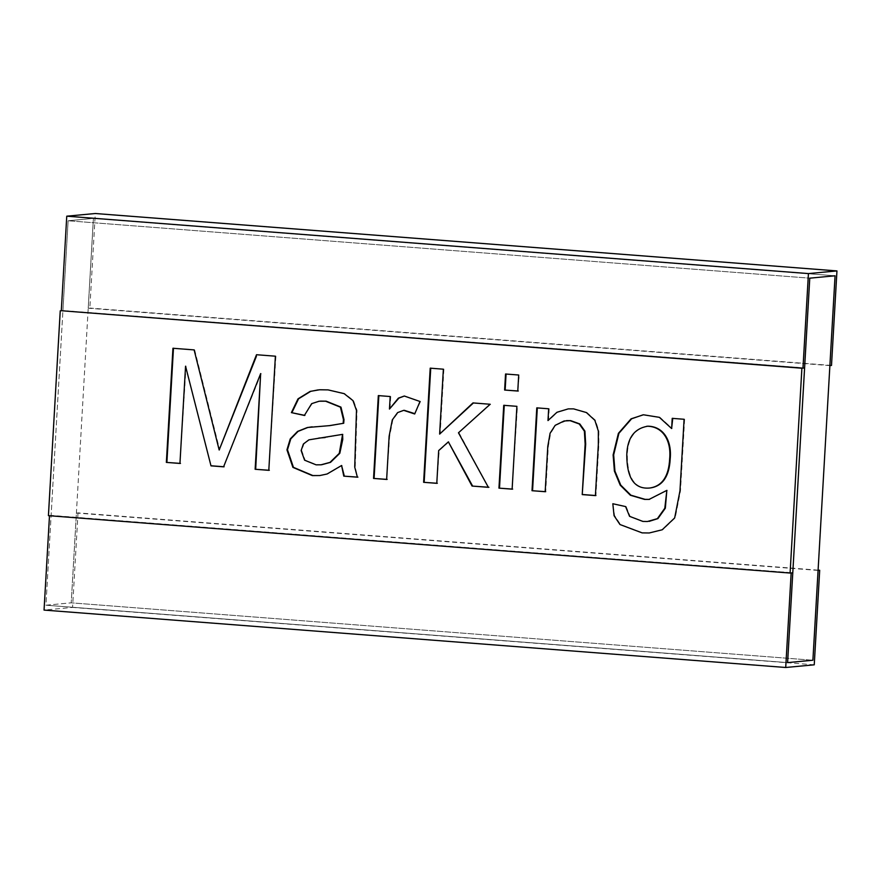 <?xml version="1.0" encoding="UTF-8"?>
<svg xmlns="http://www.w3.org/2000/svg" width="881" height="881" viewBox="0 0 881 881"><rect width="100%" height="100%" fill="white"/><g stroke="black" fill="none" stroke-linecap="round" stroke-linejoin="round"><path stroke-width="0.66" stroke-dasharray="4.41 3.3" d="M49.49 515.737L51.12 515.396L62.925 310.575L804.584 367.972L61.307 310.729L62.925 310.575L68.101 220.768L809.771 278.165L68.101 220.768L93.397 218.389L71.229 602.835L812.899 660.232L71.229 602.835L76.416 513.028L78.024 512.874L72.572 607.416L44.05 610.081M48.422 515.649L792.779 572.793L51.12 515.396L45.933 605.203L71.229 602.835L45.933 605.203L787.603 662.611L45.933 605.203L68.101 220.768L93.397 218.389L88.221 308.207L89.84 308.053L95.291 213.51M835.067 275.797L93.397 218.389L835.067 275.797M818.075 570.425L76.416 513.028M818.086 570.15L78.024 512.874M814.242 664.814L72.572 607.416M791.16 572.947L49.501 515.55M831.499 365.45L89.84 308.053M829.88 365.604L88.221 308.207M186.089 366.133L179.944 463.45M173.469 348.215L194.117 349.9M194.646 349.845L219.71 449.949M275.39 356.188L256.503 354.724M275.918 356.144L268.804 470.333M261.194 373.544L223.587 466.831M342.125 465.454L327.622 473.956L319.737 475.542M312.215 426.833L329.175 425.677M320.188 401.152L312.204 403.597L304.374 415.458M318.261 389.876L328.591 389.831L344.691 393.598L353.49 400.536L357.025 410.348L355.263 467.007L357.378 477.183M318.746 438.077L309.407 439.795L303.912 443.947L301.676 450.488L305.134 460.146L316.653 464.783L321.543 464.75M343.138 434.311L325.122 437.56M357.917 477.139L357.334 477.095M404.236 410.304L398.146 412.539L392.838 419.841L389.666 436.084L386.638 479.451M378.852 395.558L390.195 396.527M390.735 396.472L390.008 409.015M404.842 395.976L420.017 401.505M420.556 401.45L414.698 413.993M448.914 441.81L439.212 450.532L436.789 483.328M430.743 368.126L443.363 369.194M443.903 369.139L440.17 434.036M473.504 402.881L490.144 404.258M490.684 404.214L458.461 432.802M458.99 432.747L488.371 487.325M488.911 487.27L488.316 487.226M506.068 374.04L519.239 374.976L517.775 391.054M504.262 405.348L517.433 406.284L512.125 489.164M537.322 407.815L548.665 408.784M549.204 408.74L548.522 420.512L557.497 412.231L568.84 408.817L574.137 408.839L586.922 412.495L595.391 420.248L598.871 430.974L598.871 444.641L595.93 495.551M566.461 420.633L555.724 425.27L550.636 433.166L548.323 446.381L545.713 491.675M672.754 418.387L684.097 419.268M684.636 419.224L680.506 490.805L675.209 517.874L662.732 529.734L649.782 532.928L642.656 532.84L620.499 524.481L614.597 515.616L612.824 503.745M613.363 503.701L625.598 506.575M626.138 506.52L630.091 516.288L643.383 521.365L647.942 521.453M667.38 490.321L649.572 499.373M643.989 414.742L659.913 417.286L672.17 428.485M646.698 426.283C634.188 429.333 627.724 438.892 627.305 454.937C627.415 478.46 635.135 489.473 650.464 487.953"/><path stroke-width="1.32" d="M819.693 570.271L814.242 664.814L785.709 667.49L791.16 572.947L792.779 572.793L787.603 662.611L812.899 660.232L835.067 275.797L829.88 365.604L831.499 365.45L836.95 270.919L95.291 213.51L66.758 216.186L61.307 310.729L802.976 368.126L804.584 367.972L809.771 278.165L835.067 275.797L809.771 278.165L787.603 662.611L812.899 660.232L818.075 570.425L819.693 570.271L818.086 570.15M785.709 667.49L44.05 610.081L49.49 515.737M836.95 270.919L808.428 273.584L66.758 216.186M808.428 273.584L802.976 368.126M60.238 310.828L48.422 515.649L790.092 573.046L801.897 368.225L61.307 310.729M185.561 366.188L179.944 463.45L166.355 462.404L172.94 348.259L194.117 349.9L219.171 450.004L256.503 354.724L275.39 356.188L268.804 470.333L255.138 469.276L260.655 373.599L223.587 466.831L211 465.862L185.561 366.188L211 465.862M357.378 477.183L343.777 476.136L341.586 465.509L327.093 474L319.836 475.542L312.337 475.608L292.899 467.382L286.942 449.828L290.234 438.936L297.569 431.415L307.348 427.516L329.946 425.6L343.161 423.343L343.447 419.62L340.429 407.176L325.607 401.218L319.087 401.229L311.665 403.652L304.374 415.458L291.391 412.616L298.009 398.851L310.145 391.395L319.649 389.765L328.062 389.887L344.152 393.653L352.951 400.591L356.486 410.403L354.724 467.062L357.378 477.183M414.698 413.993L403.696 410.348L397.606 412.594L392.298 419.896L389.138 436.139L386.638 479.451L373.544 478.438L378.323 395.602L390.195 396.527L389.468 409.059L398.366 398.146L404.302 396.021L420.017 401.505L414.698 413.993M438.672 450.576L436.789 483.328L423.618 482.314L430.203 368.17L443.363 369.194L439.63 434.091L472.965 402.925L490.144 404.258L458.461 432.802L488.371 487.325L472.062 486.059L448.374 441.866L438.672 450.576M518.7 375.02L517.775 391.054L504.615 390.041L505.54 374.007L518.7 375.02M516.894 406.328L512.125 489.164L498.954 488.14L503.734 405.315L516.894 406.328M582.231 494.593L585.138 444.134L584.378 431.172L579.258 423.981L570.106 420.678L564.093 420.975L555.184 425.325L550.096 433.221L547.784 446.425L545.174 491.719L532.014 490.706L536.782 407.87L548.665 408.784L547.982 420.567L556.957 412.275L568.3 408.872L573.597 408.883L586.394 412.55L594.851 420.303L598.331 431.029L598.331 444.696L595.402 495.607L582.231 494.593L585.678 444.079L584.918 431.117L579.797 423.926L570.646 420.622L566.461 420.633M672.214 418.354L684.097 419.268L679.967 490.86L674.67 517.929L662.204 529.778L649.242 532.972L642.117 532.884L619.96 524.525L614.057 515.671L612.824 503.745L625.598 506.575L629.563 516.343L642.844 521.42L647.403 521.508L657.38 518.645L664.803 508.227L666.84 490.376L649.033 499.417L644.551 499.406L630.378 495.254L620.213 485.167L614.398 471.126L613.121 454.915L618.396 433.342L631.082 418.827L643.449 414.786L659.373 417.341L671.63 428.529L672.214 418.354M790.092 573.046L792.779 572.793L804.584 367.972L801.897 368.225M180.484 463.406L166.355 462.404M166.894 462.349L173.469 348.215M256.437 356.199L219.171 450.004M269.344 470.278L255.138 469.276M255.677 469.221L260.655 373.599M224.126 466.776L211.539 465.807M357.917 477.139L343.777 476.136M344.317 476.081L341.586 465.509M319.737 475.542L312.876 475.553L293.439 467.337L287.481 449.773L290.774 438.892L298.108 431.36L307.887 427.461L312.215 426.833M329.175 425.677L343.161 423.343M343.7 423.287L343.986 419.576L340.969 407.121L326.146 401.163L320.453 401.108M304.914 415.403L291.391 412.616M291.93 412.561L298.549 398.807L310.685 391.351L318.261 389.876M304.606 460.201L316.114 464.838L321.003 464.805L329.99 462.393L339.273 453.341L342.599 434.366L308.868 439.85L303.383 444.002L301.137 450.543L304.606 460.201M321.631 464.75L330.518 462.349L339.813 453.297L342.764 439.399L342.599 434.366M325.122 437.56L318.746 438.077M387.177 479.396L373.544 478.438M374.084 478.383L378.852 395.558M404.346 396.043L398.906 398.102L389.468 409.059M414.841 413.663L404.236 410.304M437.328 483.284L423.618 482.314M424.157 482.259L430.743 368.126M473.504 402.881L439.63 434.091M488.911 487.27L472.062 486.059M472.59 486.015L448.374 441.866M518.314 391.01L504.615 390.041M505.154 389.986L506.079 373.951M512.665 489.109L498.954 488.14M499.494 488.096L504.273 405.26M545.713 491.675L532.014 490.706M532.553 490.651L537.322 407.815M595.93 495.551L582.77 494.538M649.077 521.387L657.92 518.601L665.342 508.183L666.84 490.376M649.572 499.373L645.09 499.362L630.917 495.199L620.753 485.112L614.927 471.082L613.661 454.871L618.925 433.298L631.622 418.783L643.009 414.852M672.754 418.299L671.63 428.529M650.464 487.953C662.765 486.004 669.34 476.258 670.21 458.715C671.95 440.963 663.69 426.547 648.075 426.184L646.698 426.283M626.776 454.981C626.887 478.515 634.606 489.517 649.925 487.997C662.226 486.059 668.8 476.313 669.67 458.759C671.41 441.018 663.162 426.602 647.535 426.239C634.177 428.595 627.25 438.187 626.776 454.981"/></g></svg>
